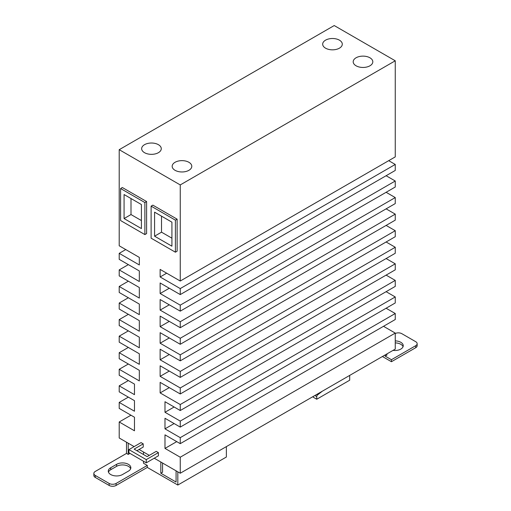 <?xml version="1.0" encoding="UTF-8"?>
<svg xmlns="http://www.w3.org/2000/svg" width="511" height="511" viewBox="0 0 511 511"><rect width="100%" height="100%" fill="white"/><g stroke="black" fill="none" stroke-linecap="round" stroke-linejoin="round"><path stroke-width="0.77" d="M322.326 391.209L317.599 394.894A1.469 0.85 120 0 0 316.743 396.574L316.743 399.238L313.275 397.232L313.275 396.434M161.521 216.153L161.521 232.173L171.926 238.177M131.001 198.536L131.001 214.556L141.406 220.56M349.69 375.413L349.69 380.216L316.743 399.238M171.926 222.164L171.926 246.187L154.584 236.178L154.584 212.154L171.926 222.164M154.584 236.178L161.521 232.173M141.406 204.541L141.406 228.57L124.071 218.561L124.071 194.531L141.406 204.541M124.071 218.561L131.001 214.556M128.402 471.136L122.506 474.54A8.336 4.816 180 0 1 113.423 475.581A8.336 4.816 180 0 1 108.275 471.136A8.336 4.816 180 0 1 110.715 467.731L116.61 464.327A8.336 4.816 180 0 1 125.7 463.285A8.336 4.816 180 0 1 130.842 467.731A8.336 4.816 180 0 1 128.402 471.136M130.663 468.734A8.336 4.816 0 0 0 124.876 465.119A8.336 4.816 0 0 0 116.61 466.332L110.715 469.73A8.336 4.816 0 0 0 108.46 472.138M177.822 471.838L177.822 485.048L147.302 467.431L147.302 465.432L116.093 483.451A4.906 2.83 180 0 1 109.156 483.451L95.282 475.441A4.906 2.83 180 0 1 93.845 473.435A4.906 2.83 180 0 1 95.282 471.436L126.498 453.417L128.229 454.42L128.229 443.203M93.845 473.435L93.845 475.441A4.906 2.83 0 0 0 95.282 477.44L109.156 485.45A4.906 2.83 0 0 0 116.093 485.45L147.302 467.431M126.498 442.2L126.498 453.417M128.229 454.42L129.96 453.417M226.373 446.608L226.373 457.019L177.822 485.048M177.125 219.162L152.853 205.141L151.115 206.144L151.115 238.177L175.394 252.198L175.394 220.158L177.125 219.162L177.125 251.195L175.394 252.198M151.115 206.144L175.394 220.158M146.606 201.538L122.333 187.524L120.602 188.527L120.602 220.56L144.875 234.575L144.875 202.541L146.606 201.538L146.606 233.578L144.875 234.575M120.602 188.527L144.875 202.541M158.397 452.612L156.232 451.36L147.13 456.617L134.125 449.112L143.227 443.855L141.062 442.603L128.925 449.61L128.925 452.816L146.261 462.825L146.261 459.619L158.397 452.612L158.397 455.818L146.261 462.825M128.925 449.61L146.261 459.619M176.084 470.835L176.084 482.045L160.824 473.237L162.562 472.234L162.562 463.023M147.302 465.432L143.489 463.228L143.489 461.222M143.227 443.855L143.227 447.061L136.897 450.715M160.824 462.027L160.824 473.237M143.489 452.011L143.489 454.515M339.425 40.165A9.811 5.666 180 0 1 342.293 44.17A9.811 5.666 180 0 1 336.238 49.401A9.811 5.666 180 0 1 325.552 48.175A9.811 5.666 180 0 1 322.677 44.17A9.811 5.666 180 0 1 328.733 38.938A9.811 5.666 180 0 1 339.425 40.165M369.938 57.788A9.811 5.666 180 0 1 372.813 61.786A9.811 5.666 180 0 1 366.757 67.024A9.811 5.666 180 0 1 356.071 65.791A9.811 5.666 180 0 1 353.197 61.786A9.811 5.666 180 0 1 359.252 56.555A9.811 5.666 180 0 1 369.938 57.788M158.397 144.677A9.811 5.666 180 0 1 161.272 148.682A9.811 5.666 180 0 1 155.216 153.913A9.811 5.666 180 0 1 144.53 152.687A9.811 5.666 180 0 1 141.656 148.682A9.811 5.666 180 0 1 147.711 143.45A9.811 5.666 180 0 1 158.397 144.677M188.917 162.3A9.811 5.666 180 0 1 191.791 166.299A9.811 5.666 180 0 1 185.736 171.536A9.811 5.666 180 0 1 175.043 170.304A9.811 5.666 180 0 1 172.175 166.299A9.811 5.666 180 0 1 178.23 161.067A9.811 5.666 180 0 1 188.917 162.3M180.249 184.925L395.252 60.79L334.22 25.55L119.21 149.685L180.249 184.925L180.249 281.024L160.135 269.412L160.135 276.968L180.249 288.581L180.249 294.585L160.135 282.973L160.135 293.531L180.249 305.144L180.249 311.148L160.135 299.535L160.135 310.094L180.249 321.706L180.249 327.717L160.135 316.105L160.135 326.657L180.249 338.269L180.249 344.28L160.135 332.667L160.135 343.22L180.249 354.832L180.249 360.843L160.135 349.23L160.135 359.789L180.249 371.401L180.249 377.405L160.135 365.793L160.135 376.352L180.249 387.964L180.249 393.968L160.135 382.356L160.135 392.914L180.249 404.527L180.249 410.531L164.989 401.723L164.989 412.281L180.249 421.09L180.249 427.094L164.989 418.285L164.989 428.844L180.249 437.652L180.249 443.657L164.989 434.848L164.989 448.409L180.249 457.217L180.249 473.237L154.239 458.22M119.21 149.685L119.21 245.791L139.324 257.403L139.324 264.954L119.21 253.341L119.21 259.352L139.324 270.964L139.324 281.516L119.21 269.904L119.21 275.914L139.324 287.527L139.324 298.079L119.21 286.467L119.21 292.477L139.324 304.09L139.324 314.648L119.21 303.036L119.21 309.04L139.324 320.653L139.324 331.211L119.21 319.599L119.21 325.603L139.324 337.215L139.324 347.774L119.21 336.161L119.21 342.166L139.324 353.778L139.324 364.337L119.21 352.724L119.21 358.728L139.324 370.341L139.324 380.899L119.21 369.287L119.21 375.291L134.47 384.106L134.47 394.658L119.21 385.85L119.21 391.86L134.47 400.669L134.47 411.221L119.21 402.413L119.21 408.423L134.47 417.232L134.47 430.792L119.21 421.984L119.21 437.997L134.125 446.608M149.295 455.365L139.069 449.463M128.357 397.136L119.21 402.413M130.957 415.2L119.21 421.984M180.249 457.217L395.252 333.083L395.252 349.102L180.249 473.237M176.729 441.632L164.989 448.409M395.252 333.083L383.512 326.305M180.249 437.652L395.252 313.518L395.252 319.522L180.249 443.657M174.13 423.562L164.989 428.844M395.252 313.518L386.112 308.242M180.249 421.09L395.252 296.955L395.252 302.959L180.249 427.094M174.13 406.999L164.989 412.281M395.252 296.955L386.112 291.679M180.249 404.527L395.252 280.392L395.252 286.396L180.249 410.531M169.275 387.632L160.135 392.914M395.252 280.392L386.112 275.116M180.249 387.964L395.252 263.829L395.252 269.834L180.249 393.968M169.275 371.069L160.135 376.352M395.252 263.829L386.112 258.547M180.249 371.401L395.252 247.267L395.252 253.271L180.249 377.405M169.275 354.506L160.135 359.789M395.252 247.267L386.112 241.984M180.249 354.832L395.252 230.704L395.252 236.708L180.249 360.843M169.275 337.943L160.135 343.22M395.252 230.704L386.112 225.421M180.249 338.269L395.252 214.135L395.252 220.145L180.249 344.28M169.275 321.381L160.135 326.657M395.252 214.135L386.112 208.858M180.249 321.706L395.252 197.572L395.252 203.582L180.249 327.717M169.275 304.818L160.135 310.094M395.252 197.572L386.112 192.296M180.249 305.144L395.252 181.009L395.252 187.02L180.249 311.148M169.275 288.255L160.135 293.531M395.252 181.009L386.112 175.733M180.249 288.581L395.252 164.446L395.252 170.45L180.249 294.585M166.675 273.193L160.135 276.968M395.252 164.446L388.711 160.671M395.252 60.79L395.252 156.89L180.249 281.024M125.757 249.566L119.21 253.341M128.357 264.628L119.21 269.904M128.357 281.191L119.21 286.467M128.357 297.753L119.21 303.036M128.357 314.316L119.21 319.599M128.357 330.879L119.21 336.161M128.357 347.448L119.21 352.724M128.357 364.011L119.21 369.287M128.357 380.574L119.21 385.85M385.198 354.909L385.198 356.11L386.929 355.107L386.929 353.906M382.426 356.512L391.439 361.718L391.439 359.712L385.198 356.11M395.252 333.504A4.906 2.83 180 0 1 401.844 333.689L415.718 341.693A4.906 2.83 180 0 1 417.155 343.699A4.906 2.83 180 0 1 415.718 345.698L391.439 359.712M391.439 361.718L415.718 347.704A4.906 2.83 0 0 0 417.155 345.698L417.155 343.699M395.252 340.888A8.336 4.816 180 0 1 400.803 342.293A8.336 4.816 180 0 1 403.243 345.698A8.336 4.816 180 0 1 393.029 350.386M403.064 346.701A8.336 4.816 0 0 0 400.803 344.299A8.336 4.816 0 0 0 395.252 342.894M316.743 396.574L314.885 395.501M317.599 394.894L316.769 394.415M116.61 466.332L116.61 464.327M110.715 469.73L110.715 467.731M109.156 485.45L109.156 483.451M116.093 485.45L116.093 483.451M95.282 477.44L95.282 475.441M415.718 347.704L415.718 345.698"/></g></svg>
